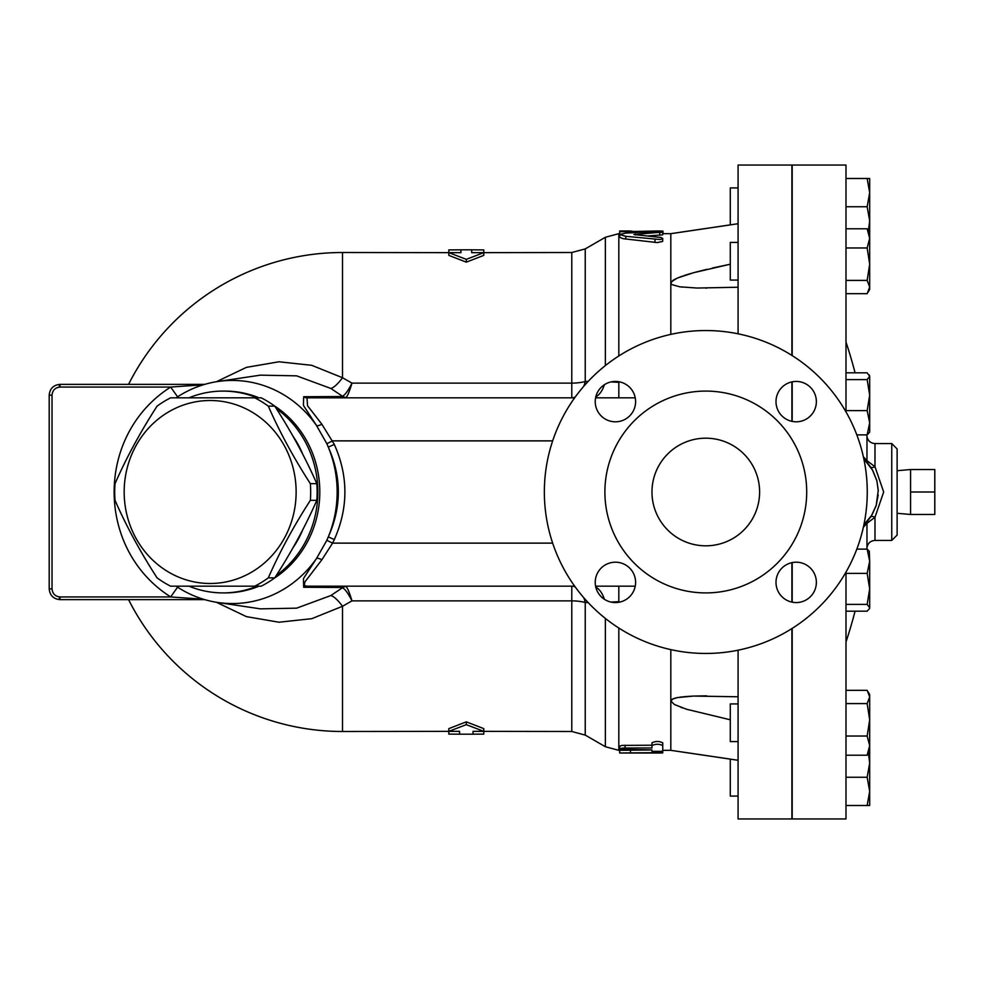 <?xml version="1.0" encoding="UTF-8"?>
<svg xmlns="http://www.w3.org/2000/svg" width="984" height="984" viewBox="0 0 984 984"><rect width="100%" height="100%" fill="white"/><g stroke="black" fill="none" stroke-linecap="round" stroke-linejoin="round"><path stroke-width="1.48" d="M216.394 602.269L246.43 616.636L278.964 622.22L311.743 618.69L342.518 606.267L351.977 600.867C349.652 593.044 347.684 588.26 346.097 586.525A6.728 6.494 -54.1 0 0 342.518 587.731C345.089 589.108 348.238 593.487 351.989 600.867L571.778 600.867L571.778 586.181A26.912 14.637 -90 0 1 575.197 586.931M583.807 597.768A26.912 14.637 -90 0 1 585.234 602.503L588.137 602.565M604.385 599.281A26.912 14.526 90 0 0 595.812 587.165M610.99 602.073L618.825 601.667L618.825 586.181M346.097 586.525L345.003 586.181A6.728 6.101 -90 0 0 341.411 587.473L342.518 587.731L330.808 595.566L296.615 608.161L260.379 608.85L217.747 602.479A111.573 104.833 -90 0 0 316.59 558.358L303.453 578.567L303.662 587.276L341.411 587.473M575.197 397.069A26.912 14.637 -90 0 1 571.778 397.819L571.778 383.133L351.989 383.133L342.518 377.733A26.912 7.011 -60.2 0 1 330.808 388.434L342.518 396.269A6.728 6.494 -125.9 0 0 346.097 397.474C347.684 395.74 349.652 390.956 351.989 383.133C348.238 390.513 345.089 394.892 342.518 396.269L341.411 396.527A6.728 6.101 -90 0 0 345.003 397.819L346.097 397.474M341.411 396.527L303.662 396.724L303.441 405.433L316.59 425.642A111.573 104.833 -90 0 0 217.747 381.521L260.379 375.15L296.602 375.839L330.808 388.434M448.815 252.507L448.815 249.911L460.918 249.813L460.918 252.654L342.518 252.507L342.518 377.733L311.719 365.31L278.964 361.78L246.418 367.364L216.394 381.731M128.572 599.637A239.493 239.493 0 0 0 342.518 731.493L342.518 606.267A26.912 7.011 60.2 0 0 330.808 595.566M595.812 396.835A26.912 14.526 90 0 0 604.385 384.719M588.137 381.435L585.234 381.497A26.912 14.637 -90 0 1 583.807 386.232M618.825 397.819L618.825 382.333L610.99 381.927M738.086 760.288L670.817 750.337L670.817 649.625M673.019 698.824L670.817 701.002L672.306 699.169L677.361 697.594L693.56 696.069L738.086 696.77M466.305 262.15L448.815 255.373L448.815 252.654L466.305 259.346L466.305 262.15L483.796 255.373L483.796 252.654L471.68 252.654L471.68 249.813L483.796 249.911L483.796 252.507M571.778 252.507L585.234 248.903L585.234 381.497A26.912 12.226 0 0 1 571.778 383.133L571.778 252.507L471.68 252.654M342.518 731.493L459.577 731.346L459.577 734.187L448.815 734.113L448.815 731.493M466.305 724.654L448.815 731.346L448.815 728.627L466.305 721.85L483.796 728.627L483.796 731.346L466.305 724.654L466.305 721.85M483.796 731.493L483.796 734.113L473.033 734.187L473.033 731.346L571.778 731.493L585.234 735.097L585.234 602.503A26.912 12.226 180 0 0 571.778 600.867L571.778 731.493M670.817 334.376L670.817 233.663L681.322 232.138M662.736 238.423L662.638 241.461L657.3 242.581L623.192 238.694L619.723 237.378L619.686 234.512L625.738 236.308L660.375 239.555L662.736 238.472L661.051 237.488L633.905 234.512L662.736 232.052L662.687 234.832L647.201 236M619.699 234.438L619.686 231.72L657.583 230.994C664.532 231.055 664.532 231.166 657.583 231.351M619.686 748.984L619.748 746.106L622.146 745.392L651.974 745.22L651.974 747.963L622.958 748.049L619.772 748.812L620.178 749.377L651.974 749.882L651.974 751.346L662.736 751.346L662.736 745.577C659.157 743.83 655.565 743.83 651.974 745.577L651.974 747.963M651.974 745.577L651.974 742.809C655.565 741.038 659.157 741.038 662.736 742.809L662.736 745.577M619.686 753.006L657.361 753.006C664.298 752.944 664.298 752.834 657.361 752.649L619.686 753.006L619.686 750.312L651.974 749.956M662.736 750.189L662.736 752.883M738.086 287.23L697.115 288.041L679.833 286.824L672.035 284.671L670.977 283.65L671.322 281.781L677.361 278.066L693.56 272.716L730.288 264.216L712.354 268.042M157.071 577.854C140.368 552.012 126.358 526.169 115.017 500.339A104.279 97.982 90 0 1 115.017 483.661C126.358 457.831 140.368 431.988 157.071 406.146A104.279 97.982 90 0 1 170.638 397.819L254.745 397.819A104.279 97.982 90 0 1 268.312 406.146C279.653 431.988 293.663 457.831 310.366 483.661A104.279 97.982 90 0 1 310.673 492A104.279 97.982 90 0 1 310.366 500.339C293.663 526.169 279.653 552.012 268.312 577.854A104.279 97.982 90 0 1 254.745 586.181L170.638 586.181A104.279 97.982 90 0 1 157.071 577.854M296.135 492A91.487 85.977 -90 0 0 167.169 412.763A91.487 85.977 -90 0 0 167.169 571.237A91.487 85.977 -90 0 0 296.135 492M254.745 586.181L261.19 586.181A104.279 97.982 -90 0 0 274.77 577.854C291.461 552.012 305.471 526.169 316.811 500.339A104.279 97.982 -90 0 0 317.131 492A104.279 97.982 -90 0 0 316.811 483.661C305.471 457.831 291.461 431.988 274.77 406.146A104.279 97.982 -90 0 0 261.19 397.819L254.745 397.819M292.888 547.904A94.181 88.499 -90 0 0 302.838 529.54M302.838 454.46A94.181 88.499 -90 0 0 292.888 436.096M274.77 406.146L268.312 406.146M316.811 483.661L310.366 483.661M316.811 500.339L310.366 500.339M274.77 577.854L268.312 577.854M910.581 492L910.581 514.472L934.8 514.472L934.8 469.528L910.581 469.528L910.581 492L934.8 492M910.581 514.472L897.125 513.291L897.125 448.95L891.75 443.563L891.75 540.437L897.125 535.05L897.125 492M738.086 242.396L730.288 242.396L730.288 280.071L738.086 280.071M738.086 703.929L730.288 703.929L730.288 741.604L738.086 741.604M681.42 751.874L730.288 759.107L730.288 796.081L738.086 796.081L738.086 818.959L738.086 650.19M845.994 293.675L867.15 293.675L869.684 287.045L869.684 289.493L868.134 292.162L869.684 289.493M867.15 280.415L869.684 264.192L869.684 287.045L867.15 280.415L845.994 280.415M869.684 238.374L867.15 228.78L869.684 232.974L869.684 264.192L867.15 247.968L869.684 238.374M869.315 374.966L869.684 376.22L867.15 372.825L845.994 372.825M856.818 434.879L867.15 434.879L869.684 422.763L869.684 432.111L867.15 434.879L869.684 432.111M869.684 395.125L867.15 379.615L869.684 376.22L869.684 422.763L867.15 410.636L869.684 395.125M869.315 551.261L869.684 561.237L867.15 549.121L869.315 551.261L867.15 549.121L856.818 549.121M845.994 611.175L867.15 611.175L869.684 608.395M869.684 588.875L867.15 573.364L869.684 561.237L869.684 607.78L867.15 604.385L869.684 588.875M868.134 691.838L869.684 694.507L869.684 696.955L867.15 690.325L845.994 690.325M869.684 719.808L867.15 703.585L869.684 696.955L869.684 745.626L867.15 736.032L869.684 719.808M869.684 751.026L867.15 755.22L869.684 745.626L869.684 763.117L868.405 753.24M869.684 791.37L867.15 777.249L869.684 763.117L869.684 805.502L867.15 805.502L869.684 791.37M869.684 561.237L869.684 571.409M869.684 412.591L869.684 422.763M845.994 228.78L867.15 228.78M845.994 247.968L867.15 247.968M845.994 379.615L867.15 379.615M845.994 410.636L867.15 410.636M845.994 573.364L867.15 573.364M845.994 604.385L867.15 604.385M845.994 736.032L867.15 736.032M845.994 755.22L867.15 755.22M845.994 703.585L867.15 703.585M845.994 805.502L867.15 805.502M845.994 777.249L867.15 777.249M738.086 187.919L730.288 187.919L730.288 224.893L681.346 232.138M868.405 230.76L869.684 220.883L869.684 232.974M867.15 206.751L869.684 192.63L869.684 220.883L867.15 206.751L845.994 206.751M867.15 178.498L869.684 178.498L869.684 192.63L867.15 178.498L845.994 178.498M738.086 818.959L791.911 818.959L791.911 628.579M791.911 602.11L791.911 562.663M791.911 421.337L791.911 381.89M791.911 355.421L791.911 165.041L738.086 165.041L738.086 333.81M871.209 516.059L870.545 517.067A5.387 2.423 -145.6 0 1 874.985 517.289L883.669 492L874.985 466.711A5.387 2.423 -34.4 0 1 870.545 466.933L871.959 469.147M872.894 470.782L876.756 480.413M876.941 481.139L878.281 491.041M878.195 494.964L876.191 505.493M876.055 505.899L872.23 514.386M863.374 456.785L866.966 460.697L866.966 436.429C867.851 440.832 870.52 443.206 874.985 443.563L874.985 466.711L866.966 460.697A5.387 5.314 -39.5 0 0 868.159 463.759L870.545 466.933M870.545 517.067L868.159 520.241A5.387 5.314 -140.5 0 0 866.966 523.303L874.985 517.289L874.985 540.437C870.52 540.794 867.851 543.168 866.966 547.571L866.966 523.303L863.374 527.215M868.159 520.241L863.903 524.718L871.566 515.493L876.203 505.444L878.257 490.29L876.855 480.807L872.439 469.983L864.924 460.241M866.4 461.767L868.159 463.759M845.994 411.915L845.994 165.041L792.181 165.041L792.181 355.593M792.181 628.407L792.181 818.959L845.994 818.959L845.994 572.085M792.181 421.398L792.181 381.841M792.181 602.159L792.181 562.602M657.361 753.006C664.298 752.944 664.298 752.834 657.361 752.649L657.361 751.899M619.686 752.28L619.686 750.337L618.825 750.337L618.825 628.026M630.449 752.649L630.449 749.882M473.033 731.346L483.796 731.346M448.815 731.346L459.577 731.346M651.974 751.346L651.974 749.882M630.449 230.969L619.686 230.969L619.686 231.72L619.686 231.043M630.449 231.72L630.449 232.802M659.723 235.25L659.723 232.544C664.397 231.929 662.822 231.634 655 231.658L625.738 233.085L619.686 234.512M460.918 252.654L448.815 252.654M466.305 259.346L483.796 252.654M706.34 695.86L693.794 696.057M693.068 696.094L683.978 696.684M682.675 696.82L681.863 696.918M680.854 697.041L679.895 697.176M676.168 697.853L673.45 698.652M681.555 287.045L682.379 287.143M635.234 397.819L595.591 397.819M574.656 397.819L306.983 397.819A6.728 6.076 90 0 1 303.662 396.724M177.649 587.202A16.15 0.701 -55.5 0 0 170.699 596.944L203.331 599.219M203.331 384.781L170.699 387.056A16.15 0.701 -124.5 0 0 177.649 396.798M204.746 384.363L59.962 384.363C53.444 385.015 49.852 388.594 49.2 395.125L49.2 588.875C49.852 595.406 53.444 598.985 59.962 599.637A2.694 0.701 -90 0 1 59.261 596.944M204.746 599.637L59.962 599.637C53.444 598.985 49.852 595.406 49.2 588.875C49.852 595.406 53.444 598.985 59.962 599.637L60.11 596.944C55.215 596.464 52.521 593.77 52.029 588.875L52.029 395.125C52.521 390.23 55.215 387.536 60.11 387.056L59.962 384.363A2.694 0.701 90 0 0 59.261 387.056M217.747 381.521A111.573 104.833 -90 0 0 176.111 397.819M176.111 586.181A111.573 104.833 -90 0 0 217.747 602.479M52.029 395.125L49.2 395.125C49.852 388.594 53.444 385.015 59.962 384.363C53.444 385.015 49.852 388.594 49.2 395.125C49.852 388.594 53.444 385.015 59.962 384.363M59.962 599.637C53.444 598.985 49.852 595.406 49.2 588.875L52.029 588.875M552.651 440.869L332.58 440.869L326.848 443.698L328.299 447.13C341.682 477.019 341.682 506.932 328.299 536.87L334.314 539.576C348.41 507.842 348.41 476.121 334.314 444.424L321.879 424.239L307.549 405.74L306.983 397.819M867.261 492A161.462 161.462 0 0 1 625.074 631.826A161.462 161.462 0 0 1 625.074 352.174A161.462 161.462 0 0 1 867.261 492M651.974 492A53.825 53.825 0 0 1 732.711 445.395A53.825 53.825 0 0 1 732.711 538.605A53.825 53.825 0 0 1 651.974 492M796.179 381.435A20.184 20.184 0 0 1 816.363 401.62A20.184 20.184 0 0 1 796.179 421.804A20.184 20.184 0 0 1 775.995 401.62A20.184 20.184 0 0 1 796.179 381.435M595.234 401.62A20.184 20.184 0 0 1 615.418 381.435A20.184 20.184 0 0 1 635.602 401.62A20.184 20.184 0 0 1 615.418 421.804A20.184 20.184 0 0 1 595.234 401.62M615.418 602.565A20.184 20.184 0 0 1 595.234 582.38A20.184 20.184 0 0 1 615.418 562.196A20.184 20.184 0 0 1 635.602 582.38A20.184 20.184 0 0 1 615.418 602.565M816.363 582.38A20.184 20.184 0 0 1 796.179 602.565A20.184 20.184 0 0 1 775.995 582.38A20.184 20.184 0 0 1 796.179 562.196A20.184 20.184 0 0 1 816.363 582.38M806.708 492A100.909 100.909 0 0 1 655.344 579.391A100.909 100.909 0 0 1 655.344 404.608A100.909 100.909 0 0 1 806.708 492M334.314 444.424L328.299 447.13A111.573 104.833 -90 0 1 328.299 536.87L326.848 540.302L332.58 543.131L334.314 539.576M321.879 424.239A6.728 2.423 -31.3 0 1 316.59 425.642L326.848 443.698M326.848 540.302L316.59 558.358A6.728 2.423 -148.7 0 1 321.879 559.761L332.58 543.131L552.651 543.131M303.662 587.276A6.728 6.076 90 0 1 306.983 586.181L304.302 585.529L304.868 581.987L321.879 559.761M306.983 586.181L574.656 586.181M595.591 586.181L635.234 586.181M188.953 586.181A100.909 94.821 -90 0 0 222.999 592.909A100.909 94.821 -90 0 0 257.045 586.181M276.283 575.48A100.909 94.821 -90 0 0 276.283 408.52M257.045 397.819A100.909 94.821 -90 0 0 222.999 391.091A100.909 94.821 -90 0 0 188.953 397.819M707.078 269.272L695.294 272.236M690.842 273.478L683.954 275.606M682.379 276.135L679.255 277.291M676.008 278.681L673.228 280.182M673.105 280.255L670.817 282.998M738.086 223.712L670.817 233.663L662.736 233.663M730.288 719.784L686.549 709.243L674.434 704.532L670.817 701.002M680.842 707.311L682.379 707.865M618.825 602.269L621.359 601.667M621.359 382.333L618.825 381.731M605.369 618.419L605.369 746.733L618.825 750.337M585.234 248.903L605.369 237.267L605.369 365.581M618.825 355.974L618.825 233.663L605.369 237.267M625.074 747.963L625.074 745.22M631.802 230.994L631.802 232.728M657.583 230.994L657.583 231.621M625.738 236.308L625.738 239.05M655 239.653L655 242.433M635.418 234.118L635.418 234.918M60.11 387.056L170.699 387.056C95.288 434.916 95.288 549.084 170.699 596.944L60.11 596.944L170.699 596.944M127.243 596.944L60.11 596.944M274.265 578.211A100.909 94.821 -90 0 0 311.817 532.541A100.909 94.821 -90 0 0 274.265 405.789M259.026 397.819A100.909 94.821 -90 0 0 224.979 391.091L222.999 391.091M222.999 592.909L224.979 592.909A100.909 94.821 -90 0 0 259.026 586.181M342.518 252.507A239.493 239.493 0 0 0 128.572 384.363M585.234 735.097L605.369 746.733M619.686 233.663L618.825 233.663M670.817 750.337L662.736 750.337M897.125 470.709L910.581 469.528M866.966 436.429A476.305 476.305 0 0 0 866.781 434.879M855.071 372.825A476.305 476.305 0 0 0 845.994 342.051M845.994 641.949A476.305 476.305 0 0 0 855.071 611.175M866.781 549.121A476.305 476.305 0 0 0 866.966 547.571M874.985 540.437L891.75 540.437M874.985 443.563L891.75 443.563M473.033 734.187L459.577 734.187M662.97 231.117L662.97 233.663M471.68 249.813L460.918 249.813M706.672 288.14L705.897 288.14L706.672 288.14M706.709 695.86L705.897 695.86L706.709 695.86"/></g></svg>
